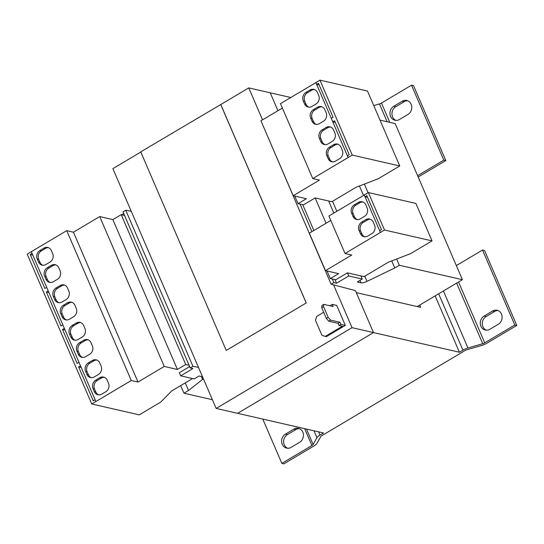 <?xml version="1.0" encoding="UTF-8"?>
<svg xmlns="http://www.w3.org/2000/svg" width="544" height="544" viewBox="0 0 544 544"><rect width="100%" height="100%" fill="white"/><g stroke="black" fill="none" stroke-linecap="round" stroke-linejoin="round"><path stroke-width="0.82" d="M492.578 311.032A7.575 6.637 102.9 0 1 497.121 310.264A7.575 6.637 102.9 0 1 501.48 314.058A7.575 6.637 102.9 0 1 498.284 324.272L489.831 329.29A7.575 6.637 102.9 0 1 485.289 330.058A7.575 6.637 102.9 0 1 480.318 323.796A7.575 6.637 102.9 0 1 484.133 316.05L492.578 311.032L494.591 311.494L486.146 316.513A7.575 6.637 -77.1 0 0 482.304 323.673A7.575 6.637 -77.1 0 0 486.316 330.201M498.107 310.583A7.575 6.637 -77.1 0 0 494.591 311.494M402.22 101.232A7.575 6.637 102.9 0 1 406.762 100.463A7.575 6.637 102.9 0 1 411.128 104.251A7.575 6.637 102.9 0 1 407.925 114.464L399.473 119.49A7.575 6.637 102.9 0 1 394.937 120.251A7.575 6.637 102.9 0 1 389.966 113.995A7.575 6.637 102.9 0 1 393.774 106.25L402.22 101.232L404.24 101.687L395.787 106.712A7.575 6.637 -77.1 0 0 391.952 113.866A7.575 6.637 -77.1 0 0 395.964 120.394M407.748 100.783A7.575 6.637 -77.1 0 0 404.24 101.687M293.903 429.087A7.575 6.637 102.9 0 1 298.438 428.318A7.575 6.637 102.9 0 1 302.804 432.113A7.575 6.637 102.9 0 1 299.601 442.326L291.149 447.345A7.575 6.637 102.9 0 1 286.613 448.113A7.575 6.637 102.9 0 1 281.642 441.85A7.575 6.637 102.9 0 1 285.45 434.112L293.903 429.087L295.916 429.549L287.463 434.568A7.575 6.637 -77.1 0 0 283.628 441.728A7.575 6.637 -77.1 0 0 287.64 448.256M299.424 428.645A7.575 6.637 -77.1 0 0 295.916 429.549M345.311 325.394L336.702 305.415L332.275 304.395L333.186 306.524L323.796 304.375L323.524 306.564L321.701 307.646L326.325 318.39L328.154 317.302L330.568 320.11L328.739 321.191L338.137 323.34L339.055 325.468L342.407 326.23L325.278 336.41L326.352 336.654L345.311 325.394L340.877 324.38L339.966 322.259L330.568 320.11M321.701 307.646L321.966 305.456L323.796 304.375M330.643 305.939L330.446 305.483L332.275 304.395M328.739 321.191L326.325 318.39M323.524 306.564L328.154 317.302M323.687 312.263L316.676 316.431L315.466 320.287L321.919 335.267L325.278 336.41M339.055 325.468L340.877 324.38M338.137 323.34L339.966 322.259M262.521 119.836L248.764 87.897L220.789 104.523L306.245 302.954L226.25 350.431L306.245 302.954M140.808 152.041L112.887 168.64L216.152 408.415L323.537 432.976L320.022 435.071A7.147 2.203 -23.3 0 0 316.962 437.689L313.126 444.475A2.856 0.884 156.7 0 1 311.909 445.522L281.853 463.379L262.772 419.077M333.615 284.927L352.029 327.672L216.152 408.415M315.153 197.914L303.532 204.816L298.024 203.674L306.36 198.723L293.202 195.711L319.471 180.105L312.759 178.568L352.24 155.088L399.752 165.961L378.284 178.718L356.034 187.299L331.799 201.722L315.153 197.914L326.06 223.237M302.709 204.646L313.847 230.5M334.982 279.575L336.552 283.227L348.772 275.964L362.256 279.052L357.347 281.969L361.019 282.805A5.719 1.768 156.7 0 0 367.01 281.384L394.754 267.974L399.323 265.261L462.407 279.691L417.194 306.558M347.426 272.843L335.804 279.745L330.296 278.603L338.633 273.652L325.475 270.64L351.737 255.034L345.025 253.504L384.506 230.017L432.024 240.89L410.557 253.647L388.307 262.228L364.072 276.651L347.426 272.843L348.772 275.964M360.917 275.93L362.256 279.052M328.644 201.001L333.853 213.092M189.638 366.602L179.343 372.715L180.69 375.836L192.909 368.58L190.223 367.962L192.964 366.336L198.472 367.363M121.788 214.785L123.753 213.615M364.364 184.083L368.084 192.726M396.63 259.019L399.323 265.261M359.441 185.98L363.521 195.459M391.714 260.916L394.754 267.974M380.011 120.115L395.182 123.59L462.407 279.691M212.405 399.724L183.967 393.217L188.537 390.504L202.592 379.392A5.719 1.768 156.7 0 0 203.354 378.699M180.696 385.614L183.967 393.217M185.259 382.901L188.537 390.504M202.531 376.795L199.09 376.006L194.181 378.923L180.69 375.836M192.964 366.336L125.732 210.229L122.992 211.861L190.223 367.962M125.732 210.229L131.24 211.256M354.056 290.238L331.126 284.24L333.866 282.608L336.552 283.227M264.064 128.037L331.126 284.24M300.05 204.095L311.916 231.642M332.323 279.024L333.866 282.608M354.144 290.442L355.49 290.754L373.504 332.588L459.415 352.24L435.146 295.888M352.029 327.672L373.504 332.588L356.293 292.624L420.723 307.367L419.73 305.055M290.795 97.512L270.239 92.813L277.936 110.677L270.239 92.813L248.764 87.897M237.626 413.324L373.504 332.588L237.626 413.324M220.932 104.434L140.733 151.864L226.25 350.431M220.66 104.373L306.177 302.94M459.415 352.24L462.93 350.152A7.147 2.203 -23.3 0 1 467.949 347.976L482.725 343.699A2.856 0.884 156.7 0 0 484.731 342.829L514.787 324.972L482.514 250.043L484.527 250.498L516.8 325.434L486.744 343.291A7.147 2.203 -23.3 0 1 482.65 345.175L466.949 349.744A2.856 0.884 156.7 0 0 464.943 350.615L322.034 435.526A2.856 0.884 156.7 0 0 320.81 436.58L316.676 443.795A7.147 2.203 -23.3 0 1 313.922 445.985L283.866 463.842L281.853 463.379M482.514 250.043L456.341 265.594M514.787 324.972L516.8 325.434M373.748 105.577L379.46 103.924A2.856 0.884 156.7 0 0 381.466 103.054L411.522 85.197L443.795 160.126L417.615 175.678M411.522 85.197L413.535 85.653L445.808 160.582L443.795 160.126M445.808 160.582L418.18 176.997M124.556 215.478L121.196 214.635L112.86 219.592L99.708 216.58L73.447 232.186L66.735 230.649L27.2 254.123L91.739 403.981L139.257 414.854L160.725 402.098L171.7 390.932L192.569 378.556M189.094 365.344L185.735 364.5L177.405 369.451L164.247 366.445L137.986 382.044L131.274 380.514L95.88 401.547L31.334 251.682M185.735 364.5L121.196 214.635M95.88 401.547L95.125 399.799M80.498 365.826L78.989 362.331M95.853 401.54L91.739 403.981M95.098 399.792L93.269 400.874L78.642 366.908L80.471 365.82M81.212 367.492L78.642 366.908M177.405 369.451L112.86 219.592M164.247 366.445L99.708 216.58M137.986 382.044L73.447 232.186M131.274 380.514L66.735 230.649M51.408 265.322L47.301 267.764A6.29 5.515 -77.1 0 0 44.642 276.243L45.934 279.242A6.29 5.515 -77.1 0 0 49.552 282.39A6.29 5.515 -77.1 0 0 53.319 281.751L57.433 279.31A6.29 5.515 -77.1 0 0 60.092 270.83L58.8 267.832A6.29 5.515 -77.1 0 0 55.175 264.69A6.29 5.515 -77.1 0 0 51.408 265.322L52.884 265.662L48.776 268.104A6.29 5.515 -77.1 0 0 46.118 276.583L47.41 279.582A6.29 5.515 -77.1 0 0 50.306 282.499M37.216 259.012L38.508 262.011A6.29 5.515 -77.1 0 0 42.133 265.152A6.29 5.515 -77.1 0 0 45.9 264.52L50.007 262.079A6.29 5.515 -77.1 0 0 52.666 253.599L51.374 250.6A6.29 5.515 -77.1 0 0 47.756 247.452A6.29 5.515 -77.1 0 0 43.989 248.091L39.875 250.532A6.29 5.515 -77.1 0 0 37.216 259.012L38.692 259.352L39.984 262.344A6.29 5.515 -77.1 0 0 42.881 265.268M69.489 333.941L70.781 336.94A6.29 5.515 -77.1 0 0 74.399 340.088A6.29 5.515 -77.1 0 0 78.173 339.449L82.28 337.008A6.29 5.515 -77.1 0 0 84.939 328.528L83.647 325.53A6.29 5.515 -77.1 0 0 80.022 322.381A6.29 5.515 -77.1 0 0 76.255 323.02L72.148 325.462A6.29 5.515 -77.1 0 0 69.489 333.941L70.965 334.281L72.257 337.28A6.29 5.515 -77.1 0 0 75.154 340.197M83.681 340.252L79.567 342.693A6.29 5.515 -77.1 0 0 76.908 351.179L78.2 354.171A6.29 5.515 -77.1 0 0 81.824 357.32A6.29 5.515 -77.1 0 0 85.592 356.68L89.699 354.239A6.29 5.515 -77.1 0 0 92.358 345.76L91.066 342.761A6.29 5.515 -77.1 0 0 87.448 339.619A6.29 5.515 -77.1 0 0 83.681 340.252L85.156 340.592L81.042 343.033A6.29 5.515 -77.1 0 0 78.384 351.512L79.676 354.511A6.29 5.515 -77.1 0 0 82.572 357.428M67.544 302.79L63.43 305.232A6.29 5.515 -77.1 0 0 60.778 313.711L62.064 316.71A6.29 5.515 -77.1 0 0 65.688 319.852A6.29 5.515 -77.1 0 0 69.455 319.219L73.569 316.778A6.29 5.515 -77.1 0 0 76.228 308.298L74.936 305.3A6.29 5.515 -77.1 0 0 71.312 302.151A6.29 5.515 -77.1 0 0 67.544 302.79L69.02 303.124L64.906 305.572A6.29 5.515 -77.1 0 0 62.254 314.051L63.539 317.043A6.29 5.515 -77.1 0 0 66.436 319.967M53.353 296.48L54.645 299.472A6.29 5.515 -77.1 0 0 58.262 302.62A6.29 5.515 -77.1 0 0 62.036 301.981L66.144 299.54A6.29 5.515 -77.1 0 0 68.802 291.06L67.51 288.062A6.29 5.515 -77.1 0 0 63.893 284.92A6.29 5.515 -77.1 0 0 60.119 285.552L56.012 287.994A6.29 5.515 -77.1 0 0 53.353 296.48L54.828 296.813L56.12 299.812A6.29 5.515 -77.1 0 0 59.017 302.729M99.81 377.72L95.703 380.161A6.29 5.515 -77.1 0 0 93.044 388.64L94.336 391.639A6.29 5.515 -77.1 0 0 97.961 394.788A6.29 5.515 -77.1 0 0 101.728 394.148L105.835 391.707A6.29 5.515 -77.1 0 0 108.494 383.228L107.202 380.229A6.29 5.515 -77.1 0 0 103.584 377.08A6.29 5.515 -77.1 0 0 99.81 377.72L101.293 378.06L97.179 380.501A6.29 5.515 -77.1 0 0 94.52 388.98L95.812 391.979A6.29 5.515 -77.1 0 0 98.709 394.896M85.626 371.409L86.911 374.401A6.29 5.515 -77.1 0 0 90.535 377.55A6.29 5.515 -77.1 0 0 94.302 376.917L98.416 374.469A6.29 5.515 -77.1 0 0 101.075 365.99L99.783 362.991A6.29 5.515 -77.1 0 0 96.159 359.849A6.29 5.515 -77.1 0 0 92.392 360.482L88.278 362.93A6.29 5.515 -77.1 0 0 85.626 371.409L87.101 371.742L88.393 374.741A6.29 5.515 -77.1 0 0 91.29 377.658M64.362 328.365L62.852 324.863M78.962 362.324L77.132 363.412L62.506 329.44L64.335 328.358M65.076 330.031L62.506 329.44M48.946 292.563L46.369 291.978L48.198 290.89L46.723 287.402M62.825 324.856L61.003 325.944L46.369 291.978M32.089 253.429L31.314 251.675M46.696 287.395L44.866 288.483L30.24 254.51L32.062 253.429M32.81 255.102L30.24 254.51M294.746 196.064L298.024 203.674M293.202 195.711L260.936 120.782L282.384 108.038M312.759 178.568L280.486 103.639L315.867 82.62M399.752 165.961L367.486 91.032L319.967 80.158L315.86 82.6L316.608 84.347L319.158 84.932M316.608 84.347L318.437 83.266L333.064 117.232L331.242 118.32L348.126 157.529M319.967 80.158L352.24 155.088M328.08 143.902L332.194 141.454A6.29 5.515 -77.1 0 0 334.852 132.974L333.56 129.982A6.29 5.515 -77.1 0 0 329.936 126.834A6.29 5.515 -77.1 0 0 326.169 127.466L322.062 129.914A6.29 5.515 -77.1 0 0 319.403 138.394L320.695 141.392A6.29 5.515 -77.1 0 0 324.312 144.534A6.29 5.515 -77.1 0 0 328.08 143.902M342.271 150.212L340.979 147.213A6.29 5.515 -77.1 0 0 337.362 144.065A6.29 5.515 -77.1 0 0 333.594 144.704L329.48 147.145A6.29 5.515 -77.1 0 0 326.822 155.625L328.114 158.624A6.29 5.515 -77.1 0 0 331.738 161.772A6.29 5.515 -77.1 0 0 335.505 161.133L339.612 158.692A6.29 5.515 -77.1 0 0 342.271 150.212M347.371 155.781L349.2 154.7L334.574 120.727L332.744 121.815L335.288 122.4M311.95 106.434L316.057 103.992A6.29 5.515 -77.1 0 0 318.716 95.513L317.424 92.514A6.29 5.515 -77.1 0 0 313.806 89.366A6.29 5.515 -77.1 0 0 310.032 90.005L305.925 92.446A6.29 5.515 -77.1 0 0 303.266 100.926L304.558 103.924A6.29 5.515 -77.1 0 0 308.176 107.073A6.29 5.515 -77.1 0 0 311.95 106.434M326.135 112.744L324.85 109.745A6.29 5.515 -77.1 0 0 321.225 106.604A6.29 5.515 -77.1 0 0 317.458 107.236L313.344 109.684A6.29 5.515 -77.1 0 0 310.685 118.164L311.977 121.156A6.29 5.515 -77.1 0 0 315.602 124.304A6.29 5.515 -77.1 0 0 319.369 123.665L323.483 121.224A6.29 5.515 -77.1 0 0 326.135 112.744M316.635 84.354L331.255 118.306M327.019 270.994L330.296 278.603M325.475 270.64L309.339 233.179L330.786 220.436M345.025 253.504L328.889 216.036L364.269 195.017M432.024 240.89L415.888 203.422L368.37 192.556L364.262 194.997L365.017 196.744L367.56 197.329M365.017 196.744L366.84 195.656L381.473 229.629L379.644 230.71L380.399 232.465M368.37 192.556L384.506 230.017M374.544 225.141L373.252 222.142A6.29 5.515 -77.1 0 0 369.628 218.994A6.29 5.515 -77.1 0 0 365.86 219.633L361.753 222.074A6.29 5.515 -77.1 0 0 359.094 230.554L360.386 233.553A6.29 5.515 -77.1 0 0 364.004 236.701A6.29 5.515 -77.1 0 0 367.778 236.062L371.885 233.621A6.29 5.515 -77.1 0 0 374.544 225.141M360.352 218.831L364.466 216.39A6.29 5.515 -77.1 0 0 367.118 207.903L365.833 204.911A6.29 5.515 -77.1 0 0 362.209 201.763A6.29 5.515 -77.1 0 0 358.442 202.402L354.328 204.843A6.29 5.515 -77.1 0 0 351.669 213.323L352.961 216.322A6.29 5.515 -77.1 0 0 356.585 219.463A6.29 5.515 -77.1 0 0 360.352 218.831M365.044 196.751L379.664 230.704M362.936 201.987A6.29 5.515 -77.1 0 0 359.917 202.735L355.803 205.176A6.29 5.515 -77.1 0 0 353.151 213.663L354.436 216.655A6.29 5.515 -77.1 0 0 357.333 219.579M370.355 219.225A6.29 5.515 -77.1 0 0 367.336 219.973L363.229 222.414A6.29 5.515 -77.1 0 0 360.57 230.894L361.862 233.893A6.29 5.515 -77.1 0 0 364.759 236.81M321.953 106.828A6.29 5.515 -77.1 0 0 318.934 107.576L314.82 110.017A6.29 5.515 -77.1 0 0 312.168 118.497L313.453 121.496A6.29 5.515 -77.1 0 0 316.35 124.413M314.527 89.597A6.29 5.515 -77.1 0 0 311.508 90.345L307.401 92.786A6.29 5.515 -77.1 0 0 304.742 101.266L306.034 104.264A6.29 5.515 -77.1 0 0 308.931 107.182M338.082 144.296A6.29 5.515 -77.1 0 0 335.07 145.044L330.956 147.485A6.29 5.515 -77.1 0 0 328.297 155.965L329.589 158.964A6.29 5.515 -77.1 0 0 332.486 161.881M330.664 127.058A6.29 5.515 -77.1 0 0 327.644 127.806L323.537 130.247A6.29 5.515 -77.1 0 0 320.878 138.727L322.17 141.726A6.29 5.515 -77.1 0 0 325.067 144.643M96.886 360.074A6.29 5.515 -77.1 0 0 93.867 360.822L89.76 363.263A6.29 5.515 -77.1 0 0 87.101 371.742M104.305 377.312A6.29 5.515 -77.1 0 0 101.293 378.06M64.614 285.144A6.29 5.515 -77.1 0 0 61.594 285.892L57.487 288.334A6.29 5.515 -77.1 0 0 54.828 296.813M72.039 302.376A6.29 5.515 -77.1 0 0 69.02 303.124M88.176 339.844A6.29 5.515 -77.1 0 0 85.156 340.592M80.75 322.612A6.29 5.515 -77.1 0 0 77.731 323.36L73.624 325.802A6.29 5.515 -77.1 0 0 70.965 334.281M48.477 247.676A6.29 5.515 -77.1 0 0 45.465 248.424L41.351 250.872A6.29 5.515 -77.1 0 0 38.692 259.352M55.903 264.914A6.29 5.515 -77.1 0 0 52.884 265.662M201.355 376.523L202.592 379.392M359.985 280.405L361.019 282.805M332.52 201.294L336.831 211.317M364.786 276.223L367.01 281.384M318.634 431.861L320.022 435.071M443.401 290.986L467.949 347.976M438.661 293.801L462.93 350.152M456.634 283.125L482.725 343.699M458.531 281.996L484.731 342.829M304.647 428.658L311.909 445.522M306.503 429.08L313.126 444.475M313.997 430.8L316.962 437.689M379.46 103.924L387.138 121.747M381.466 103.054L389.776 122.352M354.436 216.655L352.961 216.322M359.917 202.735L358.442 202.402M355.803 205.176L354.328 204.843M353.151 213.663L351.669 213.323M367.336 219.973L365.86 219.633M363.229 222.414L361.753 222.074M360.57 230.894L359.094 230.554M361.862 233.893L360.386 233.553M318.934 107.576L317.458 107.236M314.82 110.017L313.344 109.684M312.168 118.497L310.685 118.164M313.453 121.496L311.977 121.156M306.034 104.264L304.558 103.924M311.508 90.345L310.032 90.005M307.401 92.786L305.925 92.446M304.742 101.266L303.266 100.926M335.07 145.044L333.594 144.704M330.956 147.485L329.48 147.145M328.297 155.965L326.822 155.625M329.589 158.964L328.114 158.624M322.17 141.726L320.695 141.392M327.644 127.806L326.169 127.466M323.537 130.247L322.062 129.914M320.878 138.727L319.403 138.394M89.76 363.263L88.278 362.93M88.393 374.741L86.911 374.401M93.867 360.822L92.392 360.482M97.179 380.501L95.703 380.161M94.52 388.98L93.044 388.64M95.812 391.979L94.336 391.639M57.487 288.334L56.012 287.994M56.12 299.812L54.645 299.472M61.594 285.892L60.119 285.552M64.906 305.572L63.43 305.232M62.254 314.051L60.778 313.711M63.539 317.043L62.064 316.71M81.042 343.033L79.567 342.693M78.384 351.512L76.908 351.179M79.676 354.511L78.2 354.171M73.624 325.802L72.148 325.462M72.257 337.28L70.781 336.94M77.731 323.36L76.255 323.02M41.351 250.872L39.875 250.532M39.984 262.344L38.508 262.011M45.465 248.424L43.989 248.091M48.776 268.104L47.301 267.764M46.118 276.583L44.642 276.243M47.41 279.582L45.934 279.242M287.463 434.568L285.45 434.112M395.787 106.712L393.774 106.25M486.146 316.513L484.133 316.05"/></g></svg>
